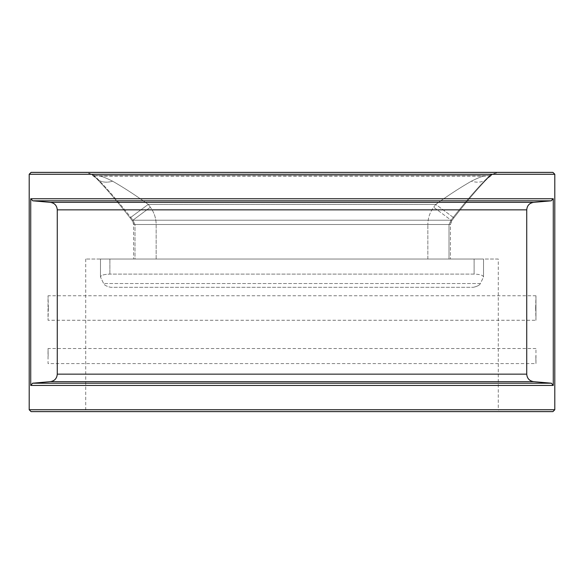 <?xml version="1.0" encoding="UTF-8"?>
<svg xmlns="http://www.w3.org/2000/svg" width="584" height="584" viewBox="0 0 584 584"><rect width="100%" height="100%" fill="white"/><g stroke="black" fill="none" stroke-linecap="round" stroke-linejoin="round"><path stroke-width="0.44" stroke-dasharray="2.92 2.19" d="M535.842 356.05L535.959 363.584L535.842 356.05M48.158 356.05L48.041 348.517L48.158 356.05M535.652 308.016L535.959 320.258L535.959 295.767L535.652 308.016M48.348 308.016L48.041 295.767L48.041 320.258L48.348 308.016M483.501 277.079L483.53 259.033L100.47 259.033L483.53 259.033L483.501 277.079C483.275 275.305 480.143 274.312 474.113 274.1L474.113 259.033L474.113 274.1L109.887 274.1C103.857 274.312 100.725 275.305 100.499 277.079L103.631 283.525C104.244 285.094 106.573 286.35 110.61 287.291L473.39 287.291L110.61 287.291C106.565 286.35 104.237 285.094 103.631 283.525L480.369 283.525L483.501 277.079L483.53 259.033L483.501 277.079C483.275 275.305 480.143 274.312 474.113 274.1L109.887 274.1C103.857 274.312 100.725 275.305 100.499 277.079L103.631 283.525L480.369 283.525L483.501 277.079M100.47 276.853L100.499 259.033L100.47 276.853M130.78 217.365L132.918 220.204L130.78 217.365C117.143 200.093 104.981 186.165 94.301 175.587C105.025 186.216 117.187 200.137 130.78 217.365L130.093 217.876L130.78 217.365M453.221 217.365C466.813 200.137 478.975 186.216 489.699 175.587C496.232 172.565 496.232 172.565 489.699 175.587C496.232 172.565 496.232 172.565 489.699 175.587C479.019 186.165 466.857 200.093 453.221 217.365L451.082 220.204L453.221 217.365L453.907 217.876L453.221 217.365M451.082 220.204L449.016 224.526L451.082 220.204L132.918 220.204L134.984 224.526L132.918 220.204L451.082 220.204L451.79 220.73L451.082 220.204M449.016 259.033L134.984 259.033L450.454 259.033L427.846 259.033L450.454 259.033L449.016 259.033L449.016 224.526L134.984 224.526L449.016 224.526L449.016 259.033M552.917 172.375L31.083 172.375M498.437 172.375L85.563 172.375L498.437 172.375L493.67 173.893C491.816 174.777 489.881 176.185 487.874 178.12L487.874 178.12A22.608 16.359 -136.7 0 0 489.699 175.587L94.301 175.587C87.768 172.565 87.768 172.565 94.301 175.587C87.768 172.565 87.768 172.565 94.301 175.587L489.699 175.587A22.608 16.359 43.3 0 1 487.874 178.12L487.874 178.12C477.741 188.486 466.419 201.743 453.907 217.876L451.79 220.73C450.468 223.365 450.023 224.636 450.454 224.526L449.016 224.526L450.454 224.526L450.454 259.033L450.454 224.526L451.79 220.73L453.907 217.876C466.419 201.743 477.741 188.486 487.874 178.12A22.608 16.359 -136.7 0 1 471.419 181.186C477.362 178.2 481.508 176.514 483.844 176.142C481.581 176.485 477.442 178.171 471.419 181.186C477.362 178.2 481.508 176.514 483.844 176.142C481.581 176.485 477.442 178.171 471.419 181.186C460.177 187.625 448.286 195.363 435.759 204.4C448.308 195.348 460.199 187.61 471.419 181.186A22.608 16.359 43.3 0 0 487.874 178.12L493.648 173.908C495.371 173.192 488.706 176.441 483.844 176.142L100.156 176.142C95.294 176.441 88.629 173.192 90.352 173.908L96.126 178.12A22.608 16.359 136.7 0 1 94.301 175.587A22.608 16.359 -43.3 0 0 96.126 178.12L96.126 178.12C106.259 188.486 117.581 201.743 130.093 217.876L132.21 220.73L132.918 220.204L132.21 220.73L133.546 224.526L134.984 224.526L134.984 259.033L133.546 259.033L427.846 259.033L427.846 224.526L427.846 259.033L133.546 259.033L134.984 259.033L134.984 224.526L133.546 224.526L133.546 259.033L133.546 224.526C133.064 223.132 134.554 225.263 132.21 220.73L130.093 217.876C117.581 201.743 106.259 188.486 96.126 178.12C94.119 176.185 92.184 174.777 90.337 173.901L85.563 172.375M498.283 259.033L85.717 259.033L498.283 259.033L498.283 409.742L85.717 409.742L498.283 409.742L500.167 411.625L83.833 411.625L500.167 411.625M31.083 411.625L552.917 411.625M29.2 174.258L554.8 174.258M554.8 409.742L29.2 409.742M57.269 374.154L57.269 209.846C56.896 205.561 54.589 203.057 50.341 202.341L32.799 200.816L551.201 200.816L553.274 198.75L553.274 385.44L551.391 383.206L32.609 383.206L50.341 381.659C54.589 380.943 56.896 378.439 57.269 374.154L526.731 374.154C527.104 378.447 529.418 380.943 533.659 381.659L551.391 383.206M553.274 198.75L30.726 198.75L30.726 385.44L553.274 385.44M551.201 200.816L533.659 202.341C529.411 203.057 527.104 205.561 526.731 209.846L526.731 374.154M148.241 204.4C135.714 195.363 123.823 187.625 112.581 181.186C106.602 178.186 102.455 176.499 100.156 176.142C102.47 176.507 106.617 178.193 112.581 181.186C106.602 178.186 102.455 176.499 100.156 176.142C102.47 176.507 106.617 178.193 112.581 181.186C123.801 187.61 135.692 195.348 148.241 204.4L130.093 217.876L148.241 204.4L435.759 204.4L453.907 217.876L435.759 204.4L433.656 207.232L451.79 220.73L433.656 207.232C429.853 212.386 427.919 218.146 427.846 224.526C427.926 218.131 429.861 212.364 433.656 207.232L435.759 204.4L148.241 204.4L150.343 207.232L132.21 220.73L150.343 207.232L148.241 204.4M112.581 181.186A22.608 16.359 136.7 0 1 96.126 178.12A22.608 16.359 -43.3 0 0 112.581 181.186M85.717 259.033L85.717 409.742L83.833 411.625M30.726 198.75L32.799 200.816M32.609 383.206L30.726 385.44M480.369 283.525C479.756 285.094 477.427 286.35 473.39 287.291C477.435 286.35 479.763 285.094 480.369 283.525M109.887 274.1L109.887 259.033L109.887 274.1M50.341 381.659L533.659 381.659M57.269 209.846L526.731 209.846M50.341 202.341L533.659 202.341M156.154 259.033L156.154 224.526C156.081 218.146 154.147 212.386 150.343 207.232C154.139 212.364 156.074 218.131 156.154 224.526L156.154 259.033M427.846 224.526L450.454 224.526L427.846 224.526M156.154 224.526L133.546 224.526L156.154 224.526M535.959 348.517L48.041 348.517L48.041 363.584L535.959 363.584L535.959 348.517M535.959 295.767L48.041 295.767L48.041 320.258L535.959 320.258L535.959 295.767"/><path stroke-width="0.88" d="M32.609 383.206L551.391 383.206L533.659 381.659C529.418 380.951 527.104 378.447 526.731 374.154L57.269 374.154C56.896 378.439 54.589 380.943 50.341 381.659L32.609 383.206L30.726 385.44L553.274 385.44L551.391 383.206M551.201 200.816L32.799 200.816L30.726 198.75L553.274 198.75L551.201 200.816L533.659 202.341C529.418 203.057 527.111 205.553 526.731 209.846L526.731 374.154M32.799 200.816L50.341 202.341C54.589 203.057 56.896 205.561 57.269 209.846L57.269 374.154M29.2 174.258L31.083 172.375L552.917 172.375L554.8 174.258L29.2 174.258L29.2 409.742L554.8 409.742L554.8 174.258M554.8 409.742L552.917 411.625L31.083 411.625L29.2 409.742M553.274 198.75L553.274 385.44M30.726 198.75L30.726 385.44M533.659 381.659L50.341 381.659M526.731 209.846L57.269 209.846M533.659 202.341L50.341 202.341"/></g></svg>
